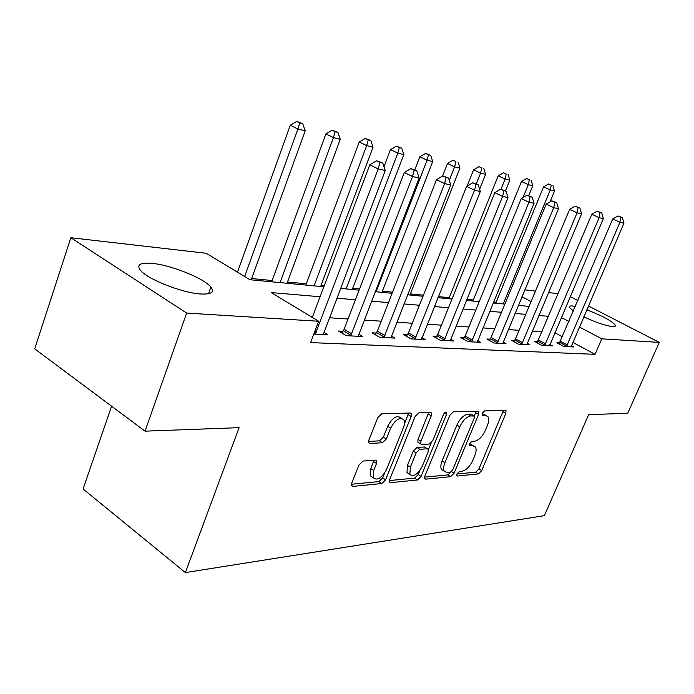 <?xml version="1.0" encoding="UTF-8"?>
<svg xmlns="http://www.w3.org/2000/svg" width="694" height="694" viewBox="0 0 694 694"><rect width="100%" height="100%" fill="white"/><g stroke="black" fill="none" stroke-linecap="round" stroke-linejoin="round"><path stroke-width="1.04" d="M456.956 473.889L456.817 475.728L457.433 476.006L478.47 473.907L481.723 470.584L505.813 413.477L505.987 410.64L505.275 410.319L484.612 410.909L482.252 413.26L482.139 415.264L485.418 415.428L487.873 416.547C489.14 418.534 488.975 421.553 487.353 425.622L485.314 430.48C482.321 436.769 478.756 440.343 474.644 441.211L471.885 441.384L469.526 443.752L469.404 445.678L472.744 445.756L475.347 446.927C476.509 448.853 476.327 451.742 474.783 455.611L472.77 460.417C469.795 466.646 466.238 470.254 462.091 471.235L459.315 471.504L456.956 473.889M152.064 263.364C171.149 265.039 204.071 278.311 210.855 287.082C214.784 292.252 211.297 294.551 200.41 293.961C182.244 292.903 147.683 279.318 140.57 270.434C136.232 264.744 140.058 262.393 152.064 263.364M573.444 311.077L569.401 307.477C568.794 306.219 569.869 305.724 572.611 305.993L575.421 306.444M586.786 309.828C602.08 315.692 611.579 320.802 615.274 325.139C615.812 326.293 614.849 326.779 612.394 326.605C605.368 325.686 595.834 322.424 583.793 316.82M362.979 461.059L359.024 464.867L351.797 483.067L351.615 485.748L352.899 486.407L381.813 483.527L385.595 479.823L411.134 416.513L411.273 413.546L410.241 413.017L381.752 413.832L377.796 417.588L368.913 439.97L368.757 442.833L369.971 443.475L382.437 442.755L386.315 439.024L390.67 428.137C395.337 419.566 399.718 416.756 403.813 419.731C404.854 421.605 404.732 424.225 403.44 427.591L386.593 469.404C381.769 478.14 377.319 480.925 373.233 477.758L373.702 470.506L376.512 463.497L376.677 460.721L375.497 460.122L362.979 461.059M588.443 305.976L659.3 342.394L627.714 413.242L588.633 414.691L544.382 515.659L185.385 572.593L239.1 427.669L145.037 431.156L186.643 313.072L70.849 237.73L206.248 253.284L249.97 279.725L323.829 286.778M659.3 342.394L601.793 338.828L579.412 327.03M320.073 296.754L271.215 292.564L318.659 321.261L310.582 342.593L595.062 354.33L601.793 338.828M318.659 321.261L186.643 313.072M424.893 476.041L424.711 478.704L425.7 479.164L450.64 476.683L454.041 473.247L478.582 414.353L478.73 411.464L453.416 411.794L449.868 415.272L424.893 476.041M417.484 479.979L390.661 482.651L389.534 482.096L389.716 479.424L415.203 416.383L418.95 412.774L430.427 412.444L431.382 412.921L431.243 415.871L420.928 441.193L420.764 444.013L421.77 444.507L429.213 444.039L432.813 440.499L443.483 414.457C444.594 412.383 445.643 411.663 446.624 412.314L446.52 414.361L421.058 476.414L417.484 479.979L414.656 478.114L389.386 480.569M595.062 354.33L572.819 342.394M562.452 336.833L554.879 332.764M542.153 331.827L532.263 331.168M519.103 330.301L508.286 329.589M494.718 328.696L482.894 327.906M468.884 326.987L455.941 326.128M441.462 325.174L427.278 324.237M412.305 323.248L396.742 322.216M381.232 321.192L364.15 320.064M348.067 319.006L329.277 317.765M312.578 316.655L310.86 316.542M559.65 342.897L556.866 342.749L563.719 346.462L573.843 346.965L571.431 345.664M537.746 341.726L534.805 341.569L541.771 345.369L552.45 345.898L549.9 344.51M514.61 340.485L511.504 340.312L518.574 344.224L529.869 344.788L527.171 343.296M490.146 339.166L486.85 338.993L494.033 343.01L505.987 343.599L503.133 342.012M464.217 337.778L460.729 337.588L468.025 341.717L480.699 342.35L477.672 340.641M436.7 336.295L432.995 336.096L440.404 340.355L453.867 341.023L450.649 339.184M407.447 334.725L403.5 334.517L411.022 338.898L425.353 339.609L421.926 337.622M376.278 333.051L372.079 332.825L379.705 337.345L394.99 338.108L391.338 335.957M343.01 331.264L338.516 331.021L346.254 335.688L362.589 336.503L358.694 334.17M323.768 332.244L327.941 334.786L313.801 334.083M496.141 302.202L493.547 301.951M473.317 299.999L466.784 299.366M449.244 297.665L438.313 296.607M423.435 295.167L410.388 293.909M392.561 292.183L382.377 291.194M359.587 288.99L352.665 288.322M324.289 285.572L321.096 285.269M306.297 283.829L287.49 282.016M272.161 280.532L251.644 278.546M111.578 406.198L83.089 488.984L185.385 572.593M570.234 296.624L577.92 300.571M145.037 431.156L34.7 348.839L70.849 237.73M524.803 289.858L535.482 291.09M548.486 292.582L558.254 293.701M542.153 307.642L542.743 307.702L542.24 307.433M531.11 301.569L521.94 296.737M340.45 288.366L359.136 290.153M375.133 291.68L392.119 293.31M407.543 294.776L423.002 296.26M437.888 297.683L451.976 299.027M466.359 300.398L479.224 301.63M493.13 302.957L504.876 304.085M518.357 305.369L529.088 306.392M548.694 316.334L538.848 315.492M525.757 314.373L515 313.445M501.493 312.291L489.721 311.285M475.772 310.088L462.881 308.986M448.471 307.754L434.349 306.54M419.436 305.265L403.934 303.937M388.484 302.61L371.464 301.153M355.441 299.782L336.72 298.177M568.985 321.53L561.359 317.514M473.508 445.782L469.942 444.013L472.744 445.756M469.413 444.047L469.942 444.013M486.069 415.463L482.582 413.719L485.418 415.428M482.078 413.737L482.582 413.719M456.904 474.002L475.737 472.172L478.99 468.858L503.419 410.371M474.306 416.044L476.127 411.152M424.555 477.151L447.864 474.887L450.961 472.085M450.267 472.354L452.653 469.951L474.228 418.092L474.34 416.079L470.81 415.914C466.55 416.695 462.872 420.347 459.766 426.871L444.915 462.742C443.431 466.507 443.24 469.361 444.334 471.313L447.257 472.64L450.267 472.354M473.915 415.827L470.922 414.092L473.776 415.819M443.579 470.827L441.531 469.5C440.43 467.556 440.621 464.702 442.104 460.937L456.912 425.11C460.009 418.595 463.687 414.96 467.956 414.188L470.922 414.092M418.629 442.651L417.875 442.173L418.031 439.354L428.719 412.496M431.182 442.946L428.415 449.703M419.957 470.35L418.23 474.557L421.058 476.414M410.328 467.209L409.85 474.427C413.65 477.151 417.788 474.401 422.282 466.186L428.077 452.063L428.241 449.278L427.261 448.81L419.801 449.313L416.157 452.904L410.328 467.209L407.465 465.336L406.996 472.545L409.018 473.881M427.513 448.818L424.39 446.979L427.261 448.81M407.465 465.336L413.277 451.048L416.921 447.465L424.39 446.979M414.656 478.114L418.23 474.557M372.713 477.403L370.336 475.798L370.796 468.554L373.945 460.235M401.522 418.282L400.854 417.857C396.742 414.882 392.362 417.675 387.703 426.246L390.67 428.137M368.54 441.436L379.488 440.829L383.357 437.107L387.703 426.246M404.428 423.991L408.575 413.069M351.468 484.256L378.941 481.584L382.715 477.888L384.684 472.996M550.012 201.867L554.515 190.989L550.255 189.965L543.558 186.851L495.733 303.209M551.236 185.194L548.546 183.953L551.236 185.194L550.255 189.965L503.245 303.929M552.936 185.61L554.515 190.989M543.558 186.851L548.546 183.953M566.486 346.601L619.942 222.288L623.967 223.173L571.127 346.827M559 343.903L612.741 218.948L619.942 222.288L620.818 217.283L622.431 217.647L617.938 215.955L620.818 217.283M617.938 215.955L612.741 218.948M623.967 223.173L622.431 217.647M528.759 195.569L532.775 185.74L528.29 184.656L521.48 181.481L472.892 301.023M529.331 179.772L526.607 178.505L529.331 179.772L528.29 184.656L523.042 197.512M531.127 180.214L532.775 185.74M521.48 181.481L526.607 178.505M505.51 190.902L509.838 180.197L505.093 179.052L498.188 175.816L448.818 298.724M506.212 174.047L503.454 172.754L506.212 174.047L505.093 179.052L500.999 189.228M508.112 174.515L509.838 180.197M498.188 175.816L503.454 172.754M479.632 189.288L485.592 174.341L480.578 173.136L473.568 169.822L467.14 186.035M481.775 167.991L478.973 166.673L481.775 167.991L480.578 173.136L476.292 183.893M483.787 168.486L485.592 174.341M473.568 169.822L478.973 166.673M544.695 345.517L599.104 217.69L603.364 218.627L549.587 345.759M537.043 342.793L591.791 214.273L599.104 217.69L600.05 212.555L601.759 212.945L597.126 211.193L600.05 212.555M597.126 211.193L591.791 214.273M603.364 218.627L601.759 212.945M521.671 344.38L577.078 212.832L581.581 213.821L526.841 344.632M513.864 341.622L515.538 338.837L569.627 209.336L577.078 212.832L578.093 207.558L579.898 207.966L575.109 206.17L578.093 207.558M575.109 206.17L569.627 209.336M581.581 213.821L579.898 207.966M497.312 343.174L553.734 207.68L558.514 208.729L502.786 343.443M489.339 340.381L491.092 337.475L546.161 204.105L553.734 207.68L554.827 202.258L556.735 202.691L551.791 200.835L554.827 202.258M551.791 200.835L546.161 204.105M558.514 208.729L556.735 202.691M409.954 295.011L459.931 168.148L454.613 166.864L447.5 163.48L442.555 176.111M455.906 161.581L453.052 160.236L455.906 161.581L454.613 166.864L449.296 180.397M458.031 162.11L459.931 168.148M447.5 163.48L453.052 160.236M471.495 341.89L528.958 202.214L534.033 203.333L477.299 342.177M463.358 339.08L465.197 336.035L521.255 198.553L528.958 202.214L530.138 196.636L532.168 197.105L527.05 195.179L530.138 196.636M527.05 195.179L521.255 198.553M534.033 203.333L532.168 197.105M381.934 292.33L432.718 161.572L427.079 160.21L419.853 156.757L414.804 169.865M428.467 154.788L430.722 155.343L425.569 153.409L428.467 154.788L427.079 160.21L376.131 291.784M430.722 155.343L432.718 161.572M419.853 156.757L425.569 153.409M444.091 340.537L502.612 196.402L508.017 197.59L450.259 340.841M435.771 337.692L437.706 334.508L494.779 192.646L502.612 196.402L503.896 190.668L506.056 191.154L500.756 189.176L503.896 190.668M500.756 189.176L494.779 192.646M508.017 197.59L506.056 191.154M352.222 289.493L403.813 154.597L397.809 153.148L390.488 149.609L383.99 166.725M399.31 147.562L401.705 148.16L396.378 146.156L399.31 147.562L397.809 153.148L346.063 288.904M401.705 148.16L403.813 154.597M390.488 149.609L396.378 146.156M414.951 339.097L474.549 190.208L480.309 191.483L421.51 339.418M406.441 336.226L408.48 332.877L466.585 186.356L474.549 190.208L475.937 184.3L478.235 184.83L472.744 182.774L475.937 184.3M472.744 182.774L466.585 186.356M480.309 191.483L478.235 184.83M320.645 286.475L373.051 147.163L366.658 145.619L359.232 142.001L305.837 285.061M368.271 139.876L370.83 140.509L365.296 138.436L368.271 139.876L366.658 145.619L314.087 285.85M370.83 140.509L373.051 147.163M359.232 142.001L365.296 138.436M383.895 337.553L444.594 183.598L450.744 184.96L390.887 337.9M375.194 334.673L377.354 331.142L436.491 179.651L444.594 183.598L446.095 177.508L448.558 178.072L442.85 175.938L446.095 177.508M442.85 175.938L436.491 179.651M450.744 184.96L448.558 178.072M287.03 283.265L340.251 139.242L333.424 137.594L325.894 133.89L271.692 281.799M335.167 131.678L337.9 132.354L332.157 130.203L335.167 131.678L333.424 137.594L280.046 282.597M337.9 132.354L340.251 139.242M325.894 133.89L332.157 130.203M350.73 335.913L412.548 176.528L419.133 177.985L358.208 336.286M341.83 333.025L344.12 329.294L404.307 172.476L412.548 176.528L414.179 170.247L416.816 170.845L410.874 168.633L414.179 170.247M410.874 168.633L404.307 172.476M419.133 177.985L416.816 170.845M251.176 279.838L305.195 130.776L297.891 129.015L290.266 125.224L237.478 272.169M299.782 122.916L302.705 123.636L296.728 121.407L299.782 122.916L297.891 129.015L244.661 276.507M302.705 123.636L305.195 130.776M290.266 125.224L296.728 121.407M315.25 334.152L378.178 168.946L385.248 170.507L323.257 334.551M312.291 317.41L369.807 164.782L378.178 168.946L379.956 162.457L382.784 163.099L376.599 160.8L379.956 162.457M376.599 160.8L369.807 164.782M385.248 170.507L382.784 163.099M456.739 475.555L457.433 476.006M482.07 415.142L482.686 415.515M469.326 445.531L469.985 445.938M503.011 411.811L505.813 413.477M478.99 468.858L481.723 470.584M475.737 472.172L478.47 473.907M475.728 412.635L478.582 414.353M451.534 471.625L454.041 473.247M447.864 474.887L450.64 476.683M424.589 478.435L425.7 479.164M467.956 414.188L470.81 415.914M456.912 425.11L459.766 426.871M442.104 460.937L444.915 462.742M389.421 481.81L390.661 482.651M428.319 414.058L431.243 415.871M418.031 439.354L420.928 441.193M444.351 413.034L446.52 414.361M416.921 447.465L419.801 449.313M413.277 451.048L416.157 452.904M373.589 461.545L376.512 463.497M370.796 468.554L373.702 470.506M383.357 437.107L386.315 439.024M379.488 440.829L382.437 442.755M368.653 442.607L369.971 443.475M408.185 414.665L411.134 416.513M382.715 477.888L385.595 479.823M378.941 481.584L381.813 483.527M351.502 485.444L352.899 486.407M566.746 346.202L559.911 342.506M567.371 345.039L560.526 341.344M544.955 345.118L538.006 341.318M545.597 343.92L538.648 340.129M521.94 343.964L514.887 340.069M522.599 342.732L515.538 338.837M497.589 342.741L490.424 338.741M498.266 341.474L491.092 337.475M471.79 341.457L464.503 337.336M472.475 340.147L465.197 336.035M444.394 340.086L437.003 335.844M445.106 338.741L437.706 334.508M415.264 338.629L407.76 334.256M415.992 337.241L408.48 332.877M384.216 337.076L376.608 332.573M384.97 335.636L377.354 331.142M351.069 335.41L343.348 330.769M351.841 333.927L344.12 329.294M315.597 333.641L314.278 332.834M316.395 332.105L314.894 331.185M210.855 287.082L208.495 293.727M615.274 325.139L614.693 326.484M505.466 410.336L505.987 410.64M478.14 411.108L478.73 411.464M441.531 469.5L444.334 471.313M430.627 412.453L431.382 412.921M417.875 442.173L420.764 444.013M446.129 412.01L446.624 412.314M406.996 472.545L409.85 474.427M375.775 460.122L376.677 460.721M370.336 475.798L373.233 477.758M410.44 413.025L411.273 413.546"/></g></svg>
